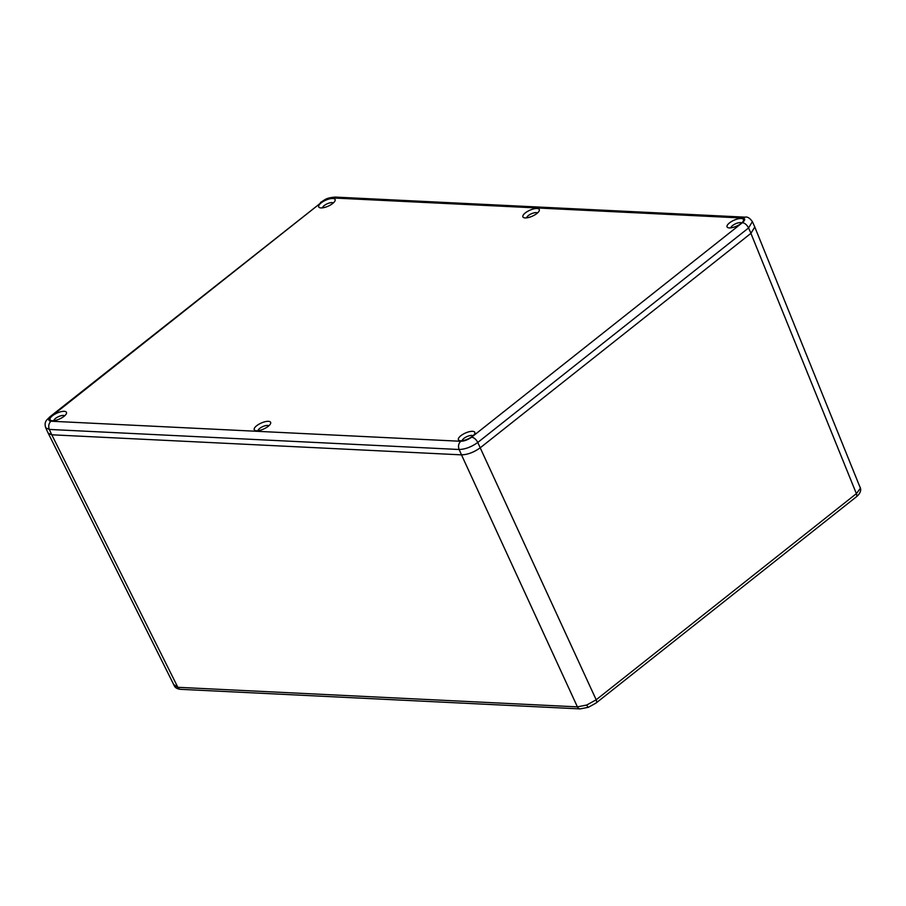 <?xml version="1.0" encoding="UTF-8"?>
<svg xmlns="http://www.w3.org/2000/svg" width="906" height="906" viewBox="0 0 906 906"><rect width="100%" height="100%" fill="white"/><g stroke="black" fill="none" stroke-linecap="round" stroke-linejoin="round"><path stroke-width="1.36" d="M586.76 705.015A4.496 0.725 -110.7 0 0 588.345 707.314L580.112 708.9A4.496 3.443 92.8 0 1 577.405 706.873L461.494 454.857L51.778 434.789L177.848 687.303L577.405 706.873L586.76 705.015L596.182 699.783L856.374 493.645L860.417 488.221L754.925 227.372M461.494 454.857L461.528 454.857C467.689 454.653 473.906 452.309 480.203 447.813L596.182 699.783A4.496 2.412 -128.4 0 1 596.035 703.056L856.238 496.93A4.496 2.412 -128.4 0 0 856.374 493.645L750.915 233.352L480.271 447.768M750.915 233.352L754.8 226.987L752.376 221.63L748.56 227.95L750.983 233.306L480.203 447.813L477.779 442.456C476.148 439.376 474.098 437.609 471.641 437.168L742.422 222.661C745.412 219.999 745.457 218.459 742.558 218.029L332.762 197.961C329.172 198.074 325.548 199.445 321.879 202.061L51.098 416.579C48.097 419.24 48.052 420.78 50.951 421.211L460.746 441.279C464.336 441.165 467.972 439.795 471.641 437.168M174.111 684.811L177.848 687.303A4.496 3.443 92.8 0 0 180.566 689.33L180.566 689.33C177.259 688.968 175.175 687.779 174.314 685.785L48.369 433.521M321.12 202.921A8.992 3.228 -24.3 0 0 319.852 207.746A8.992 3.228 -24.3 0 0 332.695 203.488A8.992 3.228 -24.3 0 0 334.982 200.917A8.992 3.228 -24.3 0 0 331.007 198.595A8.992 3.228 -24.3 0 0 321.12 202.921M333.295 202.989A5.991 2.152 -24.3 0 0 324.201 205.571A5.991 2.152 -24.3 0 0 322.525 207.848M525.299 212.921A8.992 3.228 -24.3 0 0 524.03 217.746A8.992 3.228 -24.3 0 0 536.873 213.488A8.992 3.228 -24.3 0 0 539.161 210.917A8.992 3.228 -24.3 0 0 535.186 208.595A8.992 3.228 -24.3 0 0 525.299 212.921M537.462 212.989A5.991 2.152 -24.3 0 0 528.379 215.56A5.991 2.152 -24.3 0 0 526.703 217.848M729.477 222.921A8.992 3.228 -24.3 0 0 728.197 227.746A8.992 3.228 -24.3 0 0 741.051 223.488A8.992 3.228 -24.3 0 0 743.339 220.917A8.992 3.228 -24.3 0 0 739.364 218.595A8.992 3.228 -24.3 0 0 729.477 222.921M741.64 222.989A5.991 2.152 -24.3 0 0 732.558 225.56A5.991 2.152 -24.3 0 0 730.882 227.848M460.814 435.752A8.992 3.228 -24.3 0 0 459.546 440.576A8.992 3.228 -24.3 0 0 472.388 436.318A8.992 3.228 -24.3 0 0 474.687 433.748A8.992 3.228 -24.3 0 0 470.701 431.426A8.992 3.228 -24.3 0 0 460.814 435.752M472.989 435.82A5.991 2.152 -24.3 0 0 463.895 438.391A5.991 2.152 -24.3 0 0 462.219 440.678M256.647 425.752A8.992 3.228 -24.3 0 0 255.367 430.577A8.992 3.228 -24.3 0 0 268.221 426.318A8.992 3.228 -24.3 0 0 270.509 423.748A8.992 3.228 -24.3 0 0 266.534 421.426A8.992 3.228 -24.3 0 0 256.647 425.752M268.81 425.82A5.991 2.152 -24.3 0 0 259.728 428.391A5.991 2.152 -24.3 0 0 258.051 430.678M52.469 415.752A8.992 3.228 -24.3 0 0 51.2 420.577A8.992 3.228 -24.3 0 0 64.043 416.318A8.992 3.228 -24.3 0 0 66.331 413.748A8.992 3.228 -24.3 0 0 62.355 411.426A8.992 3.228 -24.3 0 0 52.469 415.752M64.632 415.82A5.991 2.152 -24.3 0 0 55.549 418.402A5.991 2.152 -24.3 0 0 53.873 420.678M460.746 441.279C458.515 443.487 457.972 446.228 459.115 449.501L461.528 454.857L51.733 434.789L49.32 429.433L459.115 449.501C465.276 449.297 471.494 446.952 477.779 442.456L748.56 227.95C746.929 224.858 744.879 223.091 742.422 222.661M51.098 416.579L49.683 416.975C47.112 419.942 43.715 421.324 45.742 427.813L48.165 433.17L51.733 434.789M856.238 496.93C858.967 494.789 860.462 492.411 860.7 489.795L860.7 489.795A4.496 4.134 -178.1 0 0 860.417 488.221M50.951 421.211C48.731 423.419 48.177 426.16 49.32 429.433L45.742 427.813M321.879 202.061L49.683 416.975M332.762 197.961L335.333 197.089C325.401 197.882 325.231 199.807 320.475 202.468M742.558 218.029L745.117 217.157L335.333 197.089M860.7 489.795L860.281 487.383M180.566 689.33L580.112 708.9M588.345 707.314L596.035 703.056M745.117 217.157C747.405 216.579 749.817 218.074 752.376 221.63"/></g></svg>
